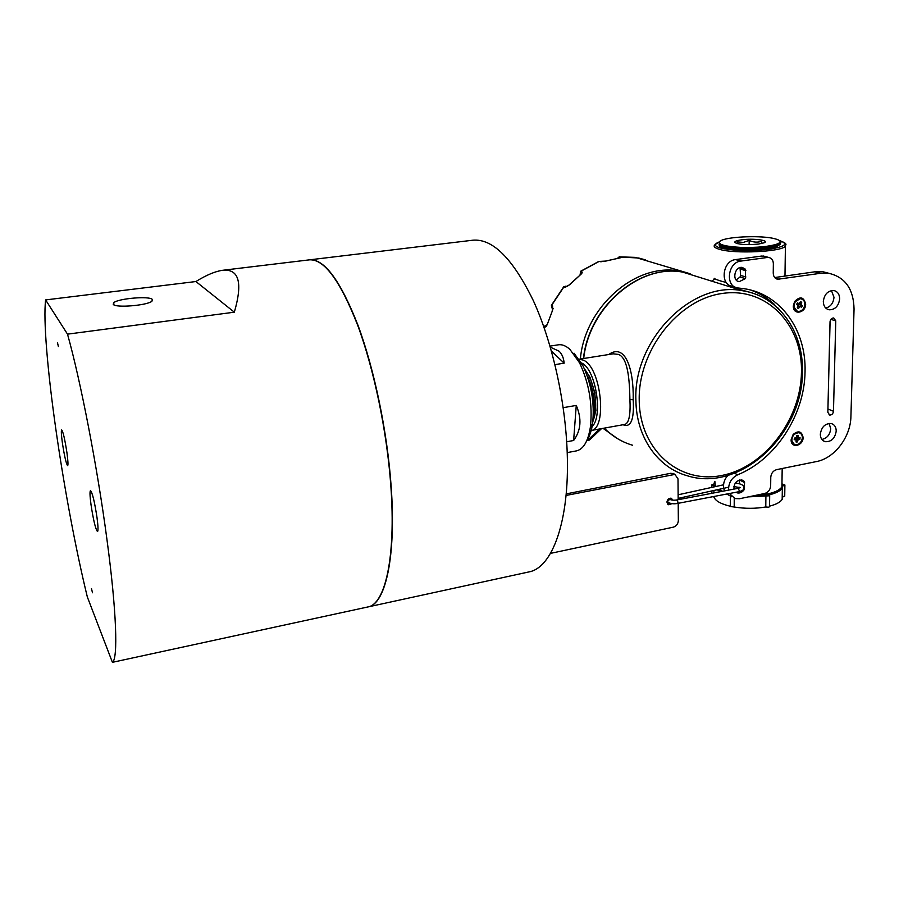 <?xml version="1.0" encoding="UTF-8"?>
<svg xmlns="http://www.w3.org/2000/svg" width="899" height="899" viewBox="0 0 899 899"><rect width="100%" height="100%" fill="white"/><g stroke="black" fill="none" stroke-linecap="round" stroke-linejoin="round"><path stroke-width="1.35" d="M91.496 588.587L92.473 592.767L91.496 588.587M58.401 346.598L57.48 342.688L58.401 346.598M152.347 299.434C149.672 295.793 118.23 298.434 113.701 302.716L113.24 304.356C115.353 308.132 147.672 305.446 151.976 301.165L152.347 299.434M66.942 452.759C64.874 439.341 63.121 431.722 61.671 429.902C61.053 430.542 61.289 434.88 62.379 442.904C64.425 456.186 66.178 463.76 67.627 465.637C68.245 465.064 68.021 460.771 66.942 452.759M97.025 517.644C94.609 501.844 92.428 492.821 90.507 490.584C89.698 491.27 89.866 495.967 91.013 504.676C93.395 520.274 95.564 529.241 97.508 531.567C98.306 530.949 98.148 526.308 97.025 517.644M87.327 596.925C75.853 550.064 63.953 486.247 55.772 428.666C47.58 371.175 43.186 319.909 45.613 299.918L67.504 334.158C80.517 380.344 97.328 467.064 106.869 538.883C116.668 611.41 118.151 659.136 112.409 662.327L87.327 596.925M67.504 334.158L234.336 312.189C242.91 282.623 238.999 268.666 222.604 270.296L309.38 259.856C324.045 258.811 340.137 280.578 357.645 325.146C373.995 369.107 387.019 431.745 390.863 486.19C396.054 557.065 385.154 604.431 367.803 606.971L112.409 662.327M222.604 270.296C215.254 271.307 206.354 275.06 195.903 281.533L45.613 299.918M195.903 281.533L234.336 312.189M309.492 259.845L309.627 259.833C324.303 258.788 340.395 280.544 357.914 325.101C374.276 369.062 387.289 431.689 391.132 486.145C396.324 557.009 385.413 604.375 368.051 606.915L367.961 606.937M309.627 259.833L472.975 240.19C492.731 238.538 512.846 258.676 533.309 300.603C552.267 341.98 565.561 401.314 567.235 453.478C569.64 521.33 552.188 568.022 528.814 571.944L368.051 606.915M608.69 354.521C625.67 342.508 633.795 370.208 633.199 399.055L633.211 399.74C634.289 419.653 630.918 427.98 623.086 424.733M579.136 359.24L583.17 360.094C601.262 366.736 607.791 429.823 590.621 430.587L624.974 424.395C629.008 423.002 630.649 414.709 629.918 399.504C629.525 380.333 628.086 358.308 618.624 354.442L613.163 353.813M593.093 418.945L595.7 405.314M755.666 249.472C767.218 248.832 774.882 247.483 778.669 245.449M779.894 244.18L779.377 242.887M714.84 278.409C713.109 278.229 714.705 278.982 719.616 280.668L726.336 282.533M749.384 292.175L727.325 286.006L711.862 281.196L712.188 280.612M720.313 244.337C719.874 245.382 721.054 246.348 723.83 247.247M638.605 257.991L645.403 259.867M618.377 258.17L618.793 258.114C620.995 257.799 621.602 257.451 620.625 257.058L638.706 258.013M600.094 261.755L605.87 261.07L599.105 261.429L580.743 271.352L581.709 271.689C582.653 272.251 582.17 273.33 580.26 274.925L569.651 284.725L564.875 287.264L563.931 286.893L551.604 305.39L552.537 305.784L552.66 308.099M544.165 327.775L547.277 324.438L552.469 310.537L552.537 305.784M566.763 286.545L569.651 284.725M569.415 284.691L580.26 274.925M605.634 261.047L619.647 257.979M730.37 496.023L730.336 506.508L734.202 507.014C744.99 508.755 755.52 508.733 765.779 506.969L768.69 507.25L769.555 506.53M734.236 498.316L734.202 507.014M748.451 496.877L768.825 495.821L769.69 495.394L769.342 494.832C776.219 493.113 780.557 490.854 782.344 488.022L783.007 485.494L784.894 484.988L782.669 484.123M769.566 506.148C776.23 504.418 780.433 502.148 782.175 499.316L782.838 496.742L784.726 495.967M714.379 482.448L713.772 484.37L711.817 484.898L713.907 485.73L714.368 486.82M717.177 489.753L720.492 491.663M765.903 495.551L765.779 506.969M712.559 496.742L713.918 496.9C715.211 500.799 720.683 503.923 730.336 506.249M713.907 485.73L713.907 486.921M713.918 490.472L713.918 492.91M761.925 243.46L761.565 241.303C757.419 242.651 753.283 242.348 749.159 240.404L743.372 242.415L737.585 241.91L737.798 243.753M758.453 244.078L763.959 242.842C770.544 240.404 753.384 238.134 741.653 239.819C737.09 240.449 734.786 241.258 734.741 242.247C737.843 244.539 745.754 245.146 758.453 244.078M719.324 245.348C718.683 249.203 748.182 251.338 767.252 248.326L777.86 245.809L780.276 244.427L780.118 241.865M779.939 241.089L780.961 242.247L780.343 243.82C778.512 245.382 774.163 246.674 767.285 247.719C746.192 251.046 714.435 248.068 719.627 243.865M719.121 243.056C720.099 245.393 727.336 246.843 740.843 247.394C757.115 247.764 769.297 246.618 777.365 243.955C781.759 242.011 780.838 240.269 774.601 238.696C762.453 235.381 730.314 236.403 721.639 240.28L719.605 241.483C717.762 244.494 724.841 246.472 740.843 247.394M762.476 246.798L762.453 248.315M761.565 241.303L761.543 243.55M761.52 246.888L761.498 248.416M749.159 240.404L749.125 244.652M749.103 247.495L749.092 249.135M737.551 247.27L737.551 248.967M778.703 243.326L776.815 244.303C765.914 249.315 724.032 249.124 720.931 244.64M779.062 243.112L779.5 244.438M720.762 245.775L721.582 244.91M776.77 244.18L778.354 245.022M722.504 246.775L724.987 245.843M772.702 245.292L775.41 246.056M726.414 247.798L731.516 246.82M767.162 246.641L770.522 247.18M734.247 248.753L737.551 248.416M589.98 377.254L584.226 368.399L589.98 377.254L594.857 392.751L595.846 410.573L592.823 421.822M592.913 421.002C595.97 414.046 596.498 404.651 594.475 392.818C592.486 382.76 589.205 374.95 584.665 369.365M588.272 379.041L592.508 393.155L593.362 412.371M593.306 408.652L592.126 393.211L589.441 383.075M593.329 414.619L593.947 410.416C594.756 399.257 592.857 388.469 588.238 378.018L587.373 376.299M574 353.15L582.743 365.342C591.452 383.828 594.733 403.224 592.598 423.53C591.553 430.688 589.688 436.24 586.991 440.162M550.008 346.104L558.459 344.8C562.133 344.261 565.977 345.812 569.966 349.441L579.552 362.836C589.126 383.199 592.744 404.572 590.407 426.958C588.126 441.285 583.473 449.264 576.428 450.893L567.202 452.602M576.259 405.427L573.629 440.499C581.057 430.396 581.934 418.709 576.259 405.427L563.201 407.674M573.629 440.499L566.685 441.769M554.964 364.623L564.156 363.162C563.684 357.948 561.976 353.936 559.021 351.149L550.323 347.183M564.156 363.162L551.435 351.104M793.3 306.008L793.334 306.896C793.806 315.504 805.819 312.762 805.65 304.12C803.83 296.884 800.155 296.007 794.615 301.491L793.3 306.008M830.092 321.246L827.912 409.562M829.125 423.395L830.721 428.744C829.991 434.745 827.035 438.307 821.866 439.431M831.463 290.557L833.991 297.299C833.384 303.098 830.642 306.694 825.776 308.087M740.046 267.621L740.574 275.397L740.057 277.027L736.169 279.915M731.764 496.787L726.763 494.034M724.493 490.91L723.695 488.314M723.549 487.292C723.268 482.864 724.718 478.897 727.887 475.402M779.467 309.683L777.489 307.503M774.601 304.626C767.679 298.131 759.767 293.299 750.856 290.107M735.191 287.152L732.539 286.332C719.694 285.118 722.369 260.699 735.562 259.597L761.947 256.013L768.735 257.451C771.645 258.092 773.185 260.171 773.354 263.699L773.241 273.094C773.387 276.555 774.882 278.611 777.725 279.252L820.573 273.296L828.552 273.251C845.082 276.982 853.578 288.916 854.05 309.054L850.915 416.54C850.656 437.071 834.429 458.31 816.438 461.569L776.624 469.638C773.118 470.739 771.173 473.279 770.769 477.257L770.668 485.831C770.274 489.786 768.33 492.326 764.824 493.45L739.607 498.72L735.022 498.585L729.437 493.517M774.702 277.544L814.944 271.79L822.9 271.745L828.945 273.307M739.506 480.021L739.484 483.786M738.944 487.179L737.944 488.348M791.109 439.847L791.131 440.488C791.39 448.758 803.279 445.78 803.122 437.51C801.773 431.239 798.447 430.228 793.132 434.453L791.109 439.847M836.216 431.093C835.014 438.364 831.361 441.892 825.26 441.69C822.057 440.712 820.416 438.206 820.326 434.172C821.495 426.924 825.125 423.373 831.204 423.519C834.474 424.497 836.137 427.014 836.216 431.093M839.666 298.929C838.621 306.076 835.137 309.694 829.193 309.807C825.428 308.908 823.473 306.121 823.327 301.423C824.338 294.31 827.799 290.669 833.721 290.501C837.553 291.388 839.531 294.198 839.666 298.929M728.572 490.135C728.437 483.1 731.46 477.987 737.63 474.807C775.511 459.625 804.65 414.99 805.043 371.647C806.347 330.304 780.793 293.894 743.844 288.658L737.821 287.961C724.909 286.747 727.628 262.193 740.866 261.081L767.375 257.462M835.767 320.887L833.474 411.27C833.07 413.821 831.789 415.08 829.653 415.035L827.844 412.326L830.035 321.808C830.406 319.28 831.642 318.01 833.744 317.965L835.767 320.887L830.878 319.359M745.44 269.217L745.372 278.6L739.248 281.657C731.561 280.87 734.708 266.025 742.271 267.441L745.44 269.217L740.113 267.7M733.932 489.112C733.944 483.044 736.652 480.021 742.046 480.032L744.102 481.28L744.586 482.606L744.046 489.854C742.091 492.416 739.821 493.427 737.236 492.888L735.944 492.281M797.537 304.907L797.795 304.188L797.683 304.997M801.245 298.816L800.402 298.592L794.446 302.188L793.57 306.492L797.11 311.121M803.953 307.773C805.695 303.12 804.695 300.109 800.953 298.76C798.503 298.547 796.514 299.749 794.997 302.356C793.266 306.997 794.255 309.998 797.975 311.357C800.436 311.582 802.436 310.391 803.953 307.773M801.526 307.312L800.043 306.424L798.458 308.571L797.244 307.84L798.245 305.941L796.638 304.356L797.447 302.817L798.93 303.716L800.526 301.57L801.728 302.3L800.739 304.199L802.335 305.772L801.526 307.312M799.447 306.66L798.177 306.065M798.458 308.571L797.627 307.11M798.065 303.469L800.739 304.199M801.728 302.3L799.829 302.907M800.852 304.873L797.795 304.188L797.863 303.536M797.222 303.244L798.93 303.716M798.188 305.795L800.043 306.424M802.335 305.772L797.93 303.929M794.311 438.678L795.255 438.038M799.492 432.868L798.537 432.509L793.109 434.745L791.356 440.004L794.165 444.218M802.335 438.218C802.47 435.307 801.38 433.487 799.076 432.745C795.3 432.543 792.907 434.667 791.907 439.139C791.783 442.027 792.851 443.848 795.132 444.589C798.919 444.825 801.324 442.701 802.335 438.218M799.885 439.24L798.166 439.386L797.503 441.892L796.109 442.027L795.93 439.589L794.199 439.746L794.368 438.116L796.559 437.453L796.75 435.453L798.155 435.33L797.952 437.33L800.054 437.622L799.885 439.24L795.143 438.206L798.166 439.386M797.705 439.903L795.053 438.307L794.401 438.779M797.503 441.892L796.278 440.207M795.772 439.499L795.031 438.487M796.604 436.903L797.952 437.33M798.155 435.33L796.716 435.813M795.93 439.589L794.3 438.734M798.323 437.768L796.593 437.083M672.036 503.62L668.71 504.777L666.946 502.159C667.373 499.372 668.822 498.068 671.295 498.271L672.991 500.181M670.721 498.17L671.16 499.9M669.497 503.058L667.373 503.732M566.19 493.899L670.901 473.256L674.621 474.234M678.206 503.305L678.34 520.633C678.06 524.005 676.385 526.173 673.317 527.162L550.514 553.379M566.044 495.45L674.924 474.414L678.003 478.875L678.172 499.709M669.699 499.327C671.564 500.204 673.935 500.406 676.801 499.968L678.048 502.249L677.531 503.44C674.239 504.092 671.205 503.811 668.406 502.586L667.519 501.271L669.744 499.35M677.531 503.44L738.731 491.742L739.293 490.562L738.034 488.326L676.812 499.968M749.339 292.153L727.336 286.006L742.417 290.703C778.905 296.108 803.695 331.888 802.414 372.051C802.897 434.195 740.371 492.652 687.454 475.807C657.922 467.795 636.267 437.341 635.908 400.403C632.986 340.204 691.848 280.443 742.417 290.703C752.755 292.355 762.105 296.142 770.488 302.086M801.459 372.422C802.785 324.955 766.869 286.837 722.481 293.434C678.093 299.288 637.908 350.745 639.223 400.617C639.874 450.601 679.835 484.46 722.212 475.38C764.622 466.997 800.762 419.822 801.459 372.422M700.591 277.679L682.768 272.139C639.605 263.699 589.148 306.952 583.687 358.487M633.211 399.74L629.918 399.504M714.862 481.37L715.379 486.606M718.75 489.404L722.56 491.27M784.771 243.314L785.411 246.27C780.995 251.866 734.798 254.046 719.649 249.383C714.716 247.989 713.109 246.45 714.84 244.775L719.279 241.865M719.222 241.955C713.626 244.112 714.098 246.157 720.65 248.09C733.696 250.866 749.777 251.282 768.903 249.315C785.333 246.697 788.884 243.809 779.534 240.64M604.274 428.126C612.388 436.375 621.827 442.083 632.615 445.252M590.295 427.767C603.858 421.687 596.745 369.253 581.428 362.915M754.767 495.551C769.319 494.585 778.365 491.719 781.916 486.932L781.973 482.549M551.919 307.93L551.604 305.39L551.728 307.716L553.132 308.559L552.256 310.458M617.692 438.757L603.454 428.632L604.656 428.508M580.372 359.016C584.777 306.975 635.66 262.474 679.329 271.071L690.117 273.745M618.793 258.114L605.87 261.07M552.469 310.537L547.277 324.438M587.946 437.644L589.002 439.004L599.588 428.969M598.577 316.066C592.463 325.91 588.081 336.417 585.44 347.621M546.412 325.899L545.772 325.708M586.912 440.341L589.474 440.038M601.206 428.913L589.542 439.971L589.002 439.004L587.047 440.016M566.494 286.511L563.628 286.927L551.402 305.312M563.695 286.848L565.774 286.174L566.718 286.534L564.875 287.264M580.81 274.251L581.709 271.689M580.102 274.453L580.743 271.352L580.102 274.453M544.311 327.843L546.277 326.101M580.496 271.329L598.869 261.407M543.76 326.618L545.817 325.719L543.67 326.371M600.487 261.485L601.285 261.733M619.108 258.013L620.625 257.058M617.849 258.193L619.433 256.721L617.568 258.238M619.108 256.856L635.301 257.372L689.859 273.667M734.528 473.177L737.63 474.807M735.562 259.597L740.866 261.081M775.298 278.151L779.152 279.252M814.944 271.79L820.573 273.296M740.607 269.183L745.934 270.711M740.574 275.397L745.9 276.971M740.057 277.027L745.372 278.6M739.63 479.987L744.586 482.606M741.54 479.92L744.102 481.28M738.978 487.123L740.102 487.73M743.394 489.494L744.046 489.854M833.474 411.27L827.968 409.034M670.901 473.256L672.834 474.346M113.971 304.885L113.701 302.716M714.705 278.836L711.862 281.196L682.768 272.139C638.964 263.632 588.744 307.166 583.451 358.521M714.784 485.707L715.267 486.629M718.189 489.528L719.706 490.483M613.253 353.801L579.125 359.218M784.973 276.072L785.411 246.27C784.546 244.977 789.738 244.236 779.433 240.561M782.186 468.503L781.916 486.932C779.006 492.427 768.611 495.574 750.721 496.394M721.616 491.45L719.987 490.64M589.778 430.688L590.621 430.587M580.024 274.892L580.934 274.341M547.086 324.337L546.614 326.135M784.894 484.988L784.726 496.226M769.69 495.394L769.555 506.811M782.344 488.022L782.175 499.316M711.817 485.168L711.817 487.382M711.817 490.933L711.817 493.315M780.276 244.427L780.343 243.82M736.483 243.404L734.741 242.247M776.567 246.629L777.86 245.809M780.13 241.73L780.961 242.247M723.358 246.393L722.684 246.843M589.575 377.254L587.789 377.546M595.396 409.944L593.576 410.27M593.497 411.124L593.947 410.416M582.743 365.342L579.552 362.836M592.598 423.53L590.407 426.958M825.26 441.69L823.327 440.836M829.193 309.807L827.552 309.312M763.296 256.013L768.735 257.451M776.489 278.904L777.725 279.252M822.9 271.745L828.552 273.251M737.888 281.241L739.248 281.657M736.079 492.247L737.236 492.888M829.653 415.035L828.979 414.754M667.721 504.182L668.71 504.777M673.003 473.324L674.924 474.414M735.236 483.145C741.417 483.651 744.305 485.415 743.9 488.427C744.012 489.652 742.372 490.742 738.989 491.697L738.731 491.742M733.876 486.539L740.248 487.685L738.034 488.326M723.549 484.808L678.127 494.798M667.822 502.17L667.036 501.305M728.595 487.224L678.161 498.383"/></g></svg>
